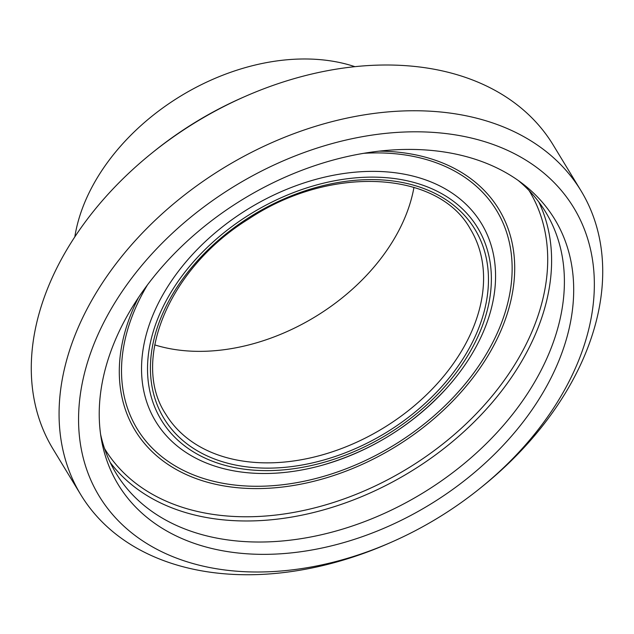 <?xml version="1.0" encoding="UTF-8"?>
<svg xmlns="http://www.w3.org/2000/svg" width="634" height="634" viewBox="0 0 634 634"><rect width="100%" height="100%" fill="white"/><g stroke="black" fill="none" stroke-linecap="round" stroke-linejoin="round"><path stroke-width="0.95" d="M391.432 542.173L388.848 543.306A292.662 205.099 -31.3 0 1 80.795 494.726A292.662 205.099 -31.3 0 1 137.332 238.376A292.662 205.099 -31.3 0 1 433.886 111.433A292.662 205.099 -31.3 0 1 581.006 190.763A292.662 205.099 -31.3 0 1 482.228 486.563L480.025 488.339A277.652 194.583 148.7 0 0 593.044 263.625A277.652 194.583 148.7 0 0 434.163 132.451A277.652 194.583 148.7 0 0 79.535 400.965A277.652 194.583 148.7 0 0 391.432 542.173A277.652 194.583 148.7 0 0 480.025 488.339M151.772 153.174L153.975 151.399A277.652 194.583 -31.3 0 1 242.568 97.565L245.152 96.431A292.662 205.099 148.7 0 0 151.772 153.174A292.662 205.099 148.7 0 0 52.994 448.975L80.795 494.726M581.006 190.763L553.205 145.02A292.662 205.099 148.7 0 0 406.085 65.69A292.662 205.099 148.7 0 0 245.152 96.431M556.018 367.427A255.407 178.994 148.7 0 0 522.567 183.67A255.407 178.994 148.7 0 0 243.504 198.925A255.407 178.994 148.7 0 0 101.416 439.584A255.407 178.994 148.7 0 0 306.61 550.875A255.407 178.994 148.7 0 0 556.018 367.427M100.584 434.258A251.389 176.173 148.7 0 0 116.062 473.289A251.389 176.173 148.7 0 0 332.541 531.981A251.389 176.173 148.7 0 0 546.999 358.036A251.389 176.173 148.7 0 0 545.731 212.2A251.389 176.173 148.7 0 0 518.224 180.476M154.712 344.888A178.225 124.898 148.7 0 0 403.486 220.917A178.225 124.898 148.7 0 0 413.962 187.347M354.897 66.673A190.604 133.576 148.7 0 0 74.812 236.87M110.197 462.448A251.389 176.173 148.7 0 0 327.913 508.634A251.389 176.173 148.7 0 0 534.208 336.987A251.389 176.173 148.7 0 0 538.813 201.992M104.531 448.531A248.385 174.073 148.7 0 0 318.371 506.915A248.385 174.073 148.7 0 0 530.515 334.982A248.385 174.073 148.7 0 0 529.073 190.557M138.553 297.425A212.858 149.172 148.7 0 0 236.95 487.665A212.858 149.172 148.7 0 0 499.972 332.818A212.858 149.172 148.7 0 0 379.275 151.146M147.516 284.809A210.282 147.365 148.7 0 0 230.95 484.566A210.282 147.365 148.7 0 0 497.587 332.382A210.282 147.365 148.7 0 0 363.956 153.293M482.379 334.023A190.58 133.56 148.7 0 0 363.171 171.608A190.58 133.56 148.7 0 0 142.832 351.07A190.58 133.56 148.7 0 0 320.812 465.618A190.58 133.56 148.7 0 0 444.608 390.401A190.58 133.56 148.7 0 0 482.379 334.023M478.559 335.132A185.112 129.732 148.7 0 0 296.284 191.539A185.112 129.732 148.7 0 0 183.456 444.949A185.112 129.732 148.7 0 0 478.559 335.132M475.865 334.942A181.974 127.529 148.7 0 0 296.672 193.782A181.974 127.529 148.7 0 0 185.762 442.897A181.974 127.529 148.7 0 0 475.865 334.942M471.244 332.422A178.225 124.898 148.7 0 0 470.349 229.032C438.165 170.443 330.1 164.586 248.631 219.007C168.937 268.119 130.469 360.96 165.736 414.137A178.225 124.898 148.7 0 0 319.203 455.743A178.225 124.898 148.7 0 0 471.244 332.422M320.828 465.618C369.012 451.947 410.269 426.88 444.6 390.401"/></g></svg>
